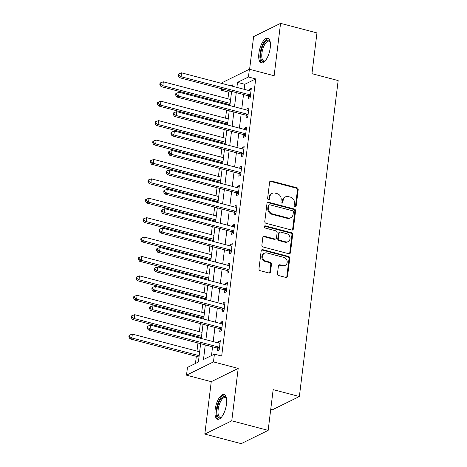 <?xml version="1.0" encoding="UTF-8"?>
<svg xmlns="http://www.w3.org/2000/svg" width="467" height="467" viewBox="0 0 467 467"><rect width="100%" height="100%" fill="white"/><g stroke="black" fill="none" stroke-linecap="round" stroke-linejoin="round"><path stroke-width="0.7" d="M295.068 206.671A1.127 0.981 63.8 0 0 296.195 205.865L298.185 189.672A1.611 1.395 63.8 0 0 296.942 187.775L271.228 181.009A1.611 1.395 63.8 0 0 269.611 182.159L267.62 198.352A1.127 0.981 63.8 0 0 269.622 198.878L269.879 196.782A5.149 4.472 63.8 0 1 272.179 193.367A5.149 4.472 63.8 0 1 275.051 193.105L277.194 193.671A5.149 4.472 63.8 0 1 281.169 199.748L280.906 201.843A1.127 0.981 63.8 0 0 282.909 202.369L283.165 200.273A5.149 4.472 63.8 0 1 285.465 196.858A5.149 4.472 63.8 0 1 288.337 196.601L290.48 197.162A5.149 4.472 63.8 0 1 294.455 203.244L294.198 205.34A1.127 0.981 63.8 0 0 295.068 206.671M295.284 206.7A1.127 0.981 63.8 0 0 295.465 206.221L297.456 190.034A1.611 1.395 63.8 0 0 296.212 188.131L270.498 181.365A1.611 1.395 63.8 0 0 269.996 181.33M268.712 199.713A1.127 0.981 63.8 0 0 268.893 199.234L269.15 197.138L269.879 196.782M281.998 203.203A1.127 0.981 63.8 0 0 282.179 202.731L282.436 200.635L283.165 200.273M226.495 404.078A12.784 5.055 -75.3 0 0 224.067 394.51A12.784 5.055 -75.3 0 0 215.135 409.67A12.784 5.055 -75.3 0 0 217.564 419.238A12.784 5.055 -75.3 0 0 226.495 404.078M270.247 47.757A12.784 5.055 -75.3 0 0 267.819 38.195A12.784 5.055 -75.3 0 0 258.881 53.355A12.784 5.055 -75.3 0 0 261.316 62.917A12.784 5.055 -75.3 0 0 270.247 47.757M277.474 273.662A1.611 1.395 63.8 0 0 278.717 275.559L285.932 277.456A1.611 1.395 63.8 0 0 287.549 276.312L289.756 258.327A1.611 1.395 63.8 0 0 288.513 256.43L262.798 249.664A1.611 1.395 63.8 0 0 261.181 250.814L258.975 268.794A1.611 1.395 63.8 0 0 260.212 270.697L268.928 272.985A1.611 1.395 63.8 0 0 270.545 271.841L271.49 264.141A1.611 1.395 63.8 0 0 270.247 262.244L265.927 261.106A4.302 3.736 63.8 0 1 262.647 257.37A4.302 3.736 63.8 0 1 264.526 253.167A4.302 3.736 63.8 0 1 266.926 252.951L283.86 257.405A4.302 3.736 63.8 0 1 287.141 261.141A4.302 3.736 63.8 0 1 285.255 265.344A4.302 3.736 63.8 0 1 282.856 265.56L280.037 264.818A1.611 1.395 63.8 0 0 278.42 265.962L277.474 273.662M268.157 430.381L241.2 443.65L204.815 434.082L231.766 420.814L268.157 430.381L273.16 389.63L299.359 396.518L338.155 80.563L311.95 73.675L316.959 32.918L280.568 23.35L274.135 75.747L249.39 69.244L248.438 77.002L255.718 78.917L221.685 356.058L214.411 354.144L213.454 361.907L186.502 375.17L187.454 367.406L198.382 362.03L200.635 343.689M231.766 420.814L238.199 368.41L213.454 361.907M291.752 230.062A1.611 1.395 63.8 0 0 293.364 228.918L295.576 210.932A1.611 1.395 63.8 0 0 294.333 209.035L268.618 202.269A1.611 1.395 63.8 0 0 267.001 203.419L264.789 221.399A1.611 1.395 63.8 0 0 266.032 223.302L291.752 230.062M292.663 234.632L290.456 252.612A1.611 1.395 63.8 0 1 288.839 253.762L263.125 246.996A1.611 1.395 63.8 0 1 261.882 245.099L262.828 237.399A1.611 1.395 63.8 0 1 264.445 236.255L274.87 238.999A1.611 1.395 63.8 0 0 276.487 237.849L277.118 232.741A1.611 1.395 63.8 0 0 275.874 230.844L265.017 227.989A1.127 0.981 63.8 0 1 265.279 225.853L291.426 232.729A1.611 1.395 63.8 0 1 292.663 234.632L291.933 234.989L289.727 252.974L290.456 252.612M280.568 23.35L253.616 36.619L249.6 69.297M255.718 78.917L244.79 84.299L244.171 89.314M243.529 94.527L241.789 108.723M241.147 113.936L239.408 128.127M238.765 133.346L237.02 147.537M236.384 152.75L234.638 166.947M234.002 172.16L232.257 186.351M231.614 191.563L229.875 205.76M229.233 210.973L227.493 225.164M226.851 230.383L225.106 244.574M224.469 249.787L222.724 263.983M222.088 269.196L220.342 283.387M219.7 288.6L217.961 302.797M217.318 308.01L215.579 322.201M214.937 327.42L213.191 341.611M212.555 346.823L211.475 355.585M248.648 96.074L248.339 98.595L250.16 97.702L251.299 88.386L249.477 89.285L249.308 90.668M246.261 115.477L245.951 118.005L247.773 117.106L248.917 107.795L247.096 108.688L246.926 110.072M243.879 134.887L243.57 137.415L245.391 136.516L246.535 127.199L244.714 128.098L244.545 129.482M241.497 154.291L241.188 156.819L243.009 155.925L244.153 146.609L242.332 147.502L242.163 148.891M239.116 173.701L238.806 176.228L240.628 175.329L241.772 166.013L239.95 166.912L239.781 168.295M236.734 193.11L236.419 195.632L238.24 194.739L239.384 185.422L237.563 186.321L237.394 187.705M234.346 212.514L234.037 215.042L235.858 214.143L237.002 204.832L235.181 205.725L235.012 207.109M231.965 231.924L231.655 234.452L233.477 233.553L234.621 224.236L232.799 225.135L232.63 226.518M229.583 251.328L229.274 253.855L231.095 252.962L232.239 243.646L230.418 244.539L230.249 245.928M227.201 270.737L226.892 273.265L228.713 272.366L229.857 263.049L228.036 263.948L227.861 265.332M224.82 290.147L224.504 292.669L226.326 291.776L227.47 282.459L225.649 283.358L225.479 284.742M222.432 309.551L222.123 312.079L223.944 311.18L225.088 301.869L223.267 302.762L223.098 304.145M220.05 328.961L219.741 331.488L221.562 330.589L222.706 321.273L220.885 322.172L220.716 323.555M217.669 348.364L217.359 350.892L219.181 349.999L220.325 340.682L218.503 341.575L218.334 342.965M230.803 91.182L228.76 92.186L227.949 98.8M227.306 104.018L227.201 104.888M226.559 110.101L225.567 118.209M224.925 123.422L224.82 124.292M224.178 129.505L223.185 137.619M222.543 142.832L222.438 143.702M221.796 148.915L220.798 157.023M220.161 162.236L220.05 163.106M219.414 168.324L218.416 176.433M217.774 181.645L217.669 182.515M217.032 187.728L216.034 195.836M215.392 201.055L215.287 201.925M214.645 207.138L213.653 215.246M213.01 220.459L212.905 221.329M212.263 226.542L211.271 234.656M210.629 239.869L210.524 240.738M209.881 245.951L208.883 254.06M208.247 259.273L208.136 260.142M207.5 265.361L206.502 273.469M205.859 278.682L205.754 279.552M205.112 284.765L204.12 292.873M203.478 298.092L203.373 298.962M202.731 304.175L201.738 312.283M201.096 317.496L200.991 318.366M200.349 323.578L199.351 331.693M198.714 336.905L198.603 337.775M197.967 342.988L196.969 351.096M196.333 356.309L195.451 363.472M270.737 409.349L272.407 409.787L299.359 396.518M238.199 368.41L211.247 381.679L204.815 434.082M211.247 381.679L186.502 375.17M228.76 92.186L221.481 90.271L221.667 88.777M222.31 83.564L222.438 82.507L249.39 69.244M205.276 344.909L203.484 359.52L214.411 354.144M248.438 77.002L237.51 82.385L236.892 87.399M236.255 92.612L234.51 106.809M233.868 112.022L232.128 126.218M231.486 131.431L229.746 145.622M229.104 150.835L227.365 165.032M226.723 170.245L224.977 184.436M224.341 189.649L222.596 203.845M221.953 209.058L220.214 223.255M219.572 228.468L217.832 242.659M217.19 247.872L215.445 262.069M214.808 267.282L213.063 281.473M212.427 286.685L210.681 300.882M210.039 306.095L208.3 320.292M207.657 325.505L205.918 339.696M232.251 86.179L232.408 84.895L230.651 85.759M223.524 89.267L221.481 90.271M201.277 338.476L203.017 324.285M203.659 319.066L205.398 304.875M206.04 299.662L207.786 285.465M208.422 280.253L210.168 266.062M210.804 260.849L212.549 246.652M213.191 241.439L214.931 227.248M215.573 222.029L217.313 207.838M217.955 202.625L219.7 188.429M220.336 183.216L222.082 169.025M222.718 163.812L224.464 149.615M225.106 144.402L226.845 130.211M227.487 124.993L229.227 110.802M229.869 105.589L231.614 91.392M244.79 84.299L237.51 82.385M249.477 89.285L251.135 89.717M247.096 108.688L248.753 109.126M244.714 128.098L246.372 128.53M242.332 147.502L243.99 147.94M239.95 166.912L241.608 167.349M237.563 186.321L239.221 186.753M235.181 205.725L236.839 206.163M232.799 225.135L234.457 225.567M230.418 244.539L232.076 244.977M228.036 263.948L229.694 264.386M225.649 283.358L227.306 283.79M223.267 302.762L224.925 303.2M220.885 322.172L222.543 322.604M218.503 341.575L220.161 342.013M285.465 196.858L284.736 197.22A5.149 4.472 63.8 0 0 282.436 200.635M272.179 193.367L271.45 193.723A5.149 4.472 63.8 0 0 269.15 197.138M292.254 230.097A1.611 1.395 63.8 0 0 292.64 229.274L294.846 211.288A1.611 1.395 63.8 0 0 293.603 209.391L267.889 202.625A1.611 1.395 63.8 0 0 267.387 202.59M293.369 212.082A1.127 0.981 63.8 0 0 292.5 210.751L269.926 204.815A1.127 0.981 63.8 0 0 268.794 205.62L268.525 207.827A5.149 4.472 63.8 0 0 272.495 213.909L287.929 217.966A5.149 4.472 63.8 0 0 290.801 217.71A5.149 4.472 63.8 0 0 293.095 214.295L293.369 212.082M269.296 204.873L268.566 205.229A1.127 0.981 63.8 0 0 268.064 205.976L268.794 205.62M290.801 217.71L290.071 218.066A5.149 4.472 63.8 0 1 287.199 218.322L271.765 214.265A5.149 4.472 63.8 0 1 267.795 208.189L268.064 205.976M289.342 253.797A1.611 1.395 63.8 0 0 289.727 252.974M275.769 238.917L275.04 239.273A1.611 1.395 63.8 0 1 274.147 239.355L263.715 236.611A1.611 1.395 63.8 0 0 263.213 236.576M291.933 234.989A1.611 1.395 63.8 0 0 290.696 233.091L264.55 226.215A1.127 0.981 63.8 0 0 264.328 226.18M285.693 241.842A4.302 3.736 63.8 0 0 288.098 241.626A4.302 3.736 63.8 0 0 289.978 237.423A4.302 3.736 63.8 0 0 286.697 233.687L280.731 232.122A1.611 1.395 63.8 0 0 279.114 233.267L278.49 238.374A1.611 1.395 63.8 0 0 279.733 240.272L285.693 241.842L284.969 242.204A4.302 3.736 63.8 0 0 287.368 241.988L288.098 241.626M279.832 232.204L279.103 232.56A1.611 1.395 63.8 0 0 278.385 233.628L279.114 233.267M284.969 242.204L279.003 240.633A1.611 1.395 63.8 0 1 277.76 238.73L278.385 233.628M285.255 265.344L284.531 265.7A4.302 3.736 63.8 0 1 282.126 265.916L279.307 265.174A1.611 1.395 63.8 0 0 278.805 265.139M264.526 253.167L263.797 253.528A4.302 3.736 63.8 0 0 261.917 257.731A4.302 3.736 63.8 0 0 265.198 261.467L265.927 261.106M269.43 273.026A1.611 1.395 63.8 0 0 269.815 272.197L270.761 264.503A1.611 1.395 63.8 0 0 269.517 262.6L265.198 261.467M286.434 277.497A1.611 1.395 63.8 0 0 286.82 276.668L289.026 258.689A1.611 1.395 63.8 0 0 287.783 256.786L262.069 250.02A1.611 1.395 63.8 0 0 261.567 249.985M230.616 99.506L163.327 81.807L162.849 85.689L161.027 86.582L229.729 104.655A1.64 1.424 -116.2 0 1 229.974 104.742M160.555 84.294L160.747 82.741L160.018 83.103L159.825 84.655L160.555 84.294L162.849 85.689L230.138 103.388M160.747 82.741L163.327 81.807M161.027 86.582L159.825 84.655M250.47 95.175L250.294 95.046A1.64 1.424 63.8 0 0 249.763 94.795L181.062 76.722L181.54 72.84L250.242 90.913A1.64 1.424 63.8 0 0 250.797 90.942L250.989 90.913M250.219 97.218L248.473 95.945A1.64 1.424 63.8 0 0 247.942 95.688L179.24 77.621L181.062 76.722L178.768 75.333L178.954 73.78L178.231 74.136L178.038 75.689L178.768 75.333M178.038 75.689L179.24 77.621M181.54 72.84L178.954 73.78M228.235 118.91L160.946 101.216L160.467 105.098L158.646 105.991L227.347 124.059A1.64 1.424 -116.2 0 1 227.592 124.146M158.173 103.703L158.36 102.15L157.636 102.506L157.443 104.059L158.173 103.703L160.467 105.098L227.756 122.792M158.36 102.15L160.946 101.216M158.646 105.991L157.443 104.059M225.853 138.32L158.558 120.62L158.085 124.502L156.264 125.401L224.966 143.468A1.64 1.424 -116.2 0 1 225.205 143.556M155.785 123.107L155.978 121.56L155.248 121.916L155.062 123.469L155.785 123.107L158.085 124.502L225.374 142.201M155.978 121.56L158.558 120.62M156.264 125.401L155.062 123.469M223.465 157.723L156.176 140.03L155.698 143.912L153.882 144.805L222.584 162.878A1.64 1.424 -116.2 0 1 222.823 162.96M153.404 142.517L153.596 140.964L152.867 141.326L152.674 142.873L153.404 142.517L155.698 143.912L222.993 161.605M153.596 140.964L156.176 140.03M153.882 144.805L152.674 142.873M248.082 114.584L247.913 114.456A1.64 1.424 63.8 0 0 247.382 114.199L178.68 96.132L179.153 92.25L247.854 110.317A1.64 1.424 63.8 0 0 248.415 110.346L248.607 110.317M247.831 116.627L246.091 115.349A1.64 1.424 63.8 0 0 245.56 115.098L176.859 97.025L178.68 96.132L176.386 94.737L176.573 93.184L175.843 93.546L175.656 95.099L176.386 94.737M175.656 95.099L176.859 97.025M179.153 92.25L176.573 93.184M245.7 133.988L245.525 133.86A1.64 1.424 63.8 0 0 245 133.609L176.298 115.536L176.771 111.66L245.473 129.727A1.64 1.424 63.8 0 0 246.033 129.756L246.226 129.727M245.449 136.031L243.704 134.759A1.64 1.424 63.8 0 0 243.179 134.502L174.477 116.435L176.298 115.536L173.998 114.146L174.191 112.594L173.461 112.95L173.275 114.503L173.998 114.146M173.275 114.503L174.477 116.435M176.771 111.66L174.191 112.594M243.319 153.398L243.144 153.269A1.64 1.424 63.8 0 0 242.612 153.013L173.911 134.945L174.389 131.064L243.091 149.131A1.64 1.424 63.8 0 0 243.646 149.166L243.844 149.131M243.068 155.441L241.322 154.168A1.64 1.424 63.8 0 0 240.791 153.912L172.09 135.844L173.911 134.945L171.617 133.55L171.809 131.998L171.08 132.359L170.887 133.912L171.617 133.55M170.887 133.912L172.09 135.844M174.389 131.064L171.809 131.998M221.084 177.133L153.795 159.434L153.316 163.316L151.495 164.215L220.196 182.282A1.64 1.424 -116.2 0 1 220.442 182.369M151.022 161.926L151.215 160.374L150.485 160.73L150.292 162.282L151.022 161.926L153.316 163.316L220.611 181.015M151.215 160.374L153.795 159.434M151.495 164.215L150.292 162.282M240.937 172.802L240.762 172.679A1.64 1.424 63.8 0 0 240.231 172.422L171.529 154.355L172.008 150.473L240.709 168.54A1.64 1.424 63.8 0 0 241.264 168.569L241.462 168.54M240.686 174.851L238.941 173.572A1.64 1.424 63.8 0 0 238.409 173.315L169.708 155.248L171.529 154.355L169.235 152.96L169.428 151.407L168.698 151.763L168.505 153.316L169.235 152.96M168.505 153.316L169.708 155.248M172.008 150.473L169.428 151.407M265.244 60.821A11.062 4.378 104.7 0 1 265.017 60.996A11.062 4.378 104.7 0 1 262.156 61.148A11.062 4.378 104.7 0 1 262.115 47.716A11.062 4.378 104.7 0 1 269.301 40.576A11.062 4.378 104.7 0 1 270.095 41.686A11.062 4.378 104.7 0 1 270.206 41.954M270.23 42.071A10.245 4.051 -75.3 0 0 269.768 41.528A10.245 4.051 -75.3 0 0 269.062 41.149A10.245 4.051 -75.3 0 0 262.81 49.07A10.245 4.051 -75.3 0 0 263.149 60.576A10.245 4.051 -75.3 0 0 263.855 60.961A10.245 4.051 -75.3 0 0 265.32 60.728M268.496 38.516A12.702 5.026 -75.3 0 0 261.035 48.971A12.702 5.026 -75.3 0 0 261.625 62.671A12.702 5.026 -75.3 0 0 262.063 62.975M221.498 417.136A11.062 4.378 104.7 0 1 221.265 417.317A11.062 4.378 104.7 0 1 217.062 409.6A11.062 4.378 104.7 0 1 221.265 398.456A11.062 4.378 104.7 0 1 226.343 398.007A11.062 4.378 104.7 0 1 226.46 398.275M226.477 398.386A10.245 4.051 -75.3 0 0 225.31 397.464A10.245 4.051 -75.3 0 0 218.153 409.612A10.245 4.051 -75.3 0 0 220.103 417.276A10.245 4.051 -75.3 0 0 221.568 417.049M224.744 394.831A12.702 5.026 -75.3 0 0 216.332 409.962A12.702 5.026 -75.3 0 0 218.311 419.29M218.702 196.543L151.413 178.843L150.934 182.725L149.113 183.619L217.815 201.691A1.64 1.424 -116.2 0 1 218.06 201.779M148.64 181.33L148.827 179.777L148.103 180.139L147.911 181.692L148.64 181.33L150.934 182.725L218.223 200.425M148.827 179.777L151.413 178.843M149.113 183.619L147.911 181.692M238.555 192.211L238.38 192.083A1.64 1.424 63.8 0 0 237.849 191.832L169.147 173.759L169.626 169.877L238.328 187.95A1.64 1.424 63.8 0 0 238.882 187.979L239.075 187.95M238.304 194.254L236.559 192.982A1.64 1.424 63.8 0 0 236.028 192.725L167.326 174.658L169.147 173.759L166.853 172.37L167.04 170.817L166.316 171.173L166.124 172.726L166.853 172.37M166.124 172.726L167.326 174.658M169.626 169.877L167.04 170.817M216.32 215.947L149.031 198.253L148.553 202.135L146.731 203.028L215.433 221.095A1.64 1.424 -116.2 0 1 215.678 221.183M146.259 200.74L146.445 199.187L145.716 199.543L145.529 201.096L146.259 200.74L148.553 202.135L215.842 219.829M146.445 199.187L149.031 198.253M146.731 203.028L145.529 201.096M236.168 211.621L235.993 211.493A1.64 1.424 63.8 0 0 235.467 211.236L166.766 193.169L167.239 189.287L235.94 207.354A1.64 1.424 63.8 0 0 236.5 207.383L236.693 207.354M235.917 213.664L234.171 212.386A1.64 1.424 63.8 0 0 233.646 212.135L164.944 194.062L166.766 193.169L164.466 191.774L164.658 190.221L163.929 190.583L163.742 192.135L164.466 191.774M163.742 192.135L164.944 194.062M167.239 189.287L164.658 190.221M213.939 235.356L146.644 217.657L146.171 221.539L144.35 222.438L213.051 240.505A1.64 1.424 -116.2 0 1 213.291 240.593M143.871 220.144L144.064 218.591L143.334 218.953L143.147 220.506L143.871 220.144L146.171 221.539L213.46 239.238M144.064 218.591L146.644 217.657M144.35 222.438L143.147 220.506M233.786 231.025L233.611 230.896A1.64 1.424 63.8 0 0 233.086 230.645L164.384 212.573L164.857 208.696L233.558 226.764A1.64 1.424 63.8 0 0 234.119 226.793L234.311 226.764M233.535 233.068L231.79 231.795A1.64 1.424 63.8 0 0 231.264 231.539L162.563 213.472L164.384 212.573L162.084 211.183L162.277 209.63L161.547 209.987L161.354 211.539L162.084 211.183M161.354 211.539L162.563 213.472M164.857 208.696L162.277 209.63M211.551 254.76L144.262 237.067L143.783 240.949L141.962 241.842L210.664 259.915A1.64 1.424 -116.2 0 1 210.909 259.996M141.489 239.553L141.682 238.001L140.952 238.363L140.76 239.91L141.489 239.553L143.783 240.949L211.078 258.642M141.682 238.001L144.262 237.067M141.962 241.842L140.76 239.91M231.404 250.435L231.229 250.306A1.64 1.424 63.8 0 0 230.698 250.049L161.996 231.982L162.475 228.1L231.177 246.167A1.64 1.424 63.8 0 0 231.731 246.202L231.93 246.167M231.153 252.478L229.408 251.205A1.64 1.424 63.8 0 0 228.877 250.948L160.175 232.881L161.996 231.982L159.702 230.587L159.895 229.034L159.165 229.396L158.973 230.949L159.702 230.587M158.973 230.949L160.175 232.881M162.475 228.1L159.895 229.034M209.169 274.17L141.88 256.471L141.402 260.353L139.58 261.251L208.282 279.319A1.64 1.424 -116.2 0 1 208.527 279.406M139.108 258.963L139.3 257.41L138.571 257.766L138.378 259.319L139.108 258.963L141.402 260.353L208.691 278.052M139.3 257.41L141.88 256.471M139.58 261.251L138.378 259.319M229.023 269.838L228.848 269.716A1.64 1.424 63.8 0 0 228.316 269.459L159.615 251.392L160.093 247.51L228.795 265.577A1.64 1.424 63.8 0 0 229.35 265.606L229.542 265.577M228.772 271.887L227.026 270.609A1.64 1.424 63.8 0 0 226.495 270.352L157.793 252.285L159.615 251.392L157.321 249.997L157.513 248.444L156.784 248.8L156.591 250.353L157.321 249.997M156.591 250.353L157.793 252.285M160.093 247.51L157.513 248.444M206.788 293.58L139.499 275.88L139.02 279.762L137.199 280.655L205.9 298.728A1.64 1.424 -116.2 0 1 206.145 298.816M136.726 278.367L136.913 276.814L136.189 277.176L135.996 278.729L136.726 278.367L139.02 279.762L206.309 297.461M136.913 276.814L139.499 275.88M137.199 280.655L135.996 278.729M226.641 289.248L226.466 289.12A1.64 1.424 63.8 0 0 225.935 288.869L157.233 270.796L157.712 266.914L226.413 284.987A1.64 1.424 63.8 0 0 226.968 285.016L227.16 284.987M226.39 291.291L224.645 290.019A1.64 1.424 63.8 0 0 224.113 289.762L155.412 271.695L157.233 270.796L154.939 269.406L155.126 267.854L154.396 268.21L154.209 269.763L154.939 269.406M154.209 269.763L155.412 271.695M157.712 266.914L155.126 267.854M204.406 312.983L137.111 295.29L136.638 299.172L134.817 300.065L203.519 318.132A1.64 1.424 -116.2 0 1 203.764 318.22M134.344 297.777L134.531 296.224L133.801 296.58L133.615 298.133L134.344 297.777L136.638 299.172L203.927 316.865M134.531 296.224L137.111 295.29M134.817 300.065L133.615 298.133M224.253 308.658L224.078 308.529A1.64 1.424 63.8 0 0 223.553 308.273L154.851 290.205L155.324 286.324L224.026 304.391A1.64 1.424 63.8 0 0 224.586 304.42L224.779 304.391M224.002 310.701L222.257 309.423A1.64 1.424 63.8 0 0 221.732 309.172L153.03 291.099L154.851 290.205L152.551 288.81L152.744 287.258L152.014 287.619L151.828 289.172L152.551 288.81M151.828 289.172L153.03 291.099M155.324 286.324L152.744 287.258M202.024 332.393L134.73 314.694L134.257 318.576L132.435 319.475L201.137 337.542A1.64 1.424 -116.2 0 1 201.376 337.629M131.957 317.181L132.149 315.628L131.42 315.99L131.233 317.542L131.957 317.181L134.257 318.576L201.546 336.275M132.149 315.628L134.73 314.694M132.435 319.475L131.233 317.542M221.872 328.062L221.697 327.933A1.64 1.424 63.8 0 0 221.165 327.682L152.464 309.609L152.942 305.733L221.644 323.8A1.64 1.424 63.8 0 0 222.204 323.829L222.397 323.8M221.621 330.105L219.875 328.832A1.64 1.424 63.8 0 0 219.35 328.575L150.643 310.508L152.464 309.609L150.17 308.22L150.362 306.667L149.633 307.023L149.44 308.576L150.17 308.22M149.44 308.576L150.643 310.508M152.942 305.733L150.362 306.667M199.637 351.797L132.348 334.103L131.869 337.985L130.048 338.879L198.749 356.951A1.64 1.424 -116.2 0 1 198.995 357.033M129.575 336.59L129.768 335.037L129.038 335.399L128.845 336.946L129.575 336.59L131.869 337.985L199.164 355.679M129.768 335.037L132.348 334.103M130.048 338.879L128.845 336.946M219.49 347.471L219.315 347.343A1.64 1.424 63.8 0 0 218.784 347.086L150.082 329.019L150.561 325.137L219.262 343.204A1.64 1.424 63.8 0 0 219.817 343.239L220.015 343.204M219.239 349.514L217.494 348.242A1.64 1.424 63.8 0 0 216.962 347.985L148.261 329.918L150.082 329.019L147.788 327.624L147.981 326.071L147.251 326.433L147.058 327.986L147.788 327.624M147.058 327.986L148.261 329.918M150.561 325.137L147.981 326.071M295.465 206.221L296.195 205.865M268.893 199.234L269.622 198.878M282.179 202.731L282.909 202.369M270.498 181.365L271.228 181.009M296.212 188.131L296.942 187.775M297.456 190.034L298.185 189.672M267.889 202.625L268.618 202.269M293.603 209.391L294.333 209.035M294.846 211.288L295.576 210.932M292.64 229.274L293.364 228.918M267.795 208.189L268.525 207.827M271.765 214.265L272.495 213.909M287.199 218.322L287.929 217.966M263.715 236.611L264.445 236.255M274.147 239.355L274.87 238.999M264.55 226.215L265.279 225.853M290.696 233.091L291.426 232.729M277.76 238.73L278.49 238.374M279.003 240.633L279.733 240.272M279.307 265.174L280.037 264.818M282.126 265.916L282.856 265.56M269.517 262.6L270.247 262.244M270.761 264.503L271.49 264.141M269.815 272.197L270.545 271.841M262.069 250.02L262.798 249.664M287.783 256.786L288.513 256.43M289.026 258.689L289.756 258.327M286.82 276.668L287.549 276.312M250.294 95.046L248.473 95.945M249.763 94.795L247.942 95.688M247.913 114.456L246.091 115.349M247.382 114.199L245.56 115.098M245.525 133.86L243.704 134.759M245 133.609L243.179 134.502M243.144 153.269L241.322 154.168M242.612 153.013L240.791 153.912M240.762 172.679L238.941 173.572M240.231 172.422L238.409 173.315M238.38 192.083L236.559 192.982M237.849 191.832L236.028 192.725M235.993 211.493L234.171 212.386M235.467 211.236L233.646 212.135M233.611 230.896L231.79 231.795M233.086 230.645L231.264 231.539M231.229 250.306L229.408 251.205M230.698 250.049L228.877 250.948M228.848 269.716L227.026 270.609M228.316 269.459L226.495 270.352M226.466 289.12L224.645 290.019M225.935 288.869L224.113 289.762M224.078 308.529L222.257 309.423M223.553 308.273L221.732 309.172M221.697 327.933L219.875 328.832M221.165 327.682L219.35 328.575M219.315 347.343L217.494 348.242M218.784 347.086L216.962 347.985"/></g></svg>
